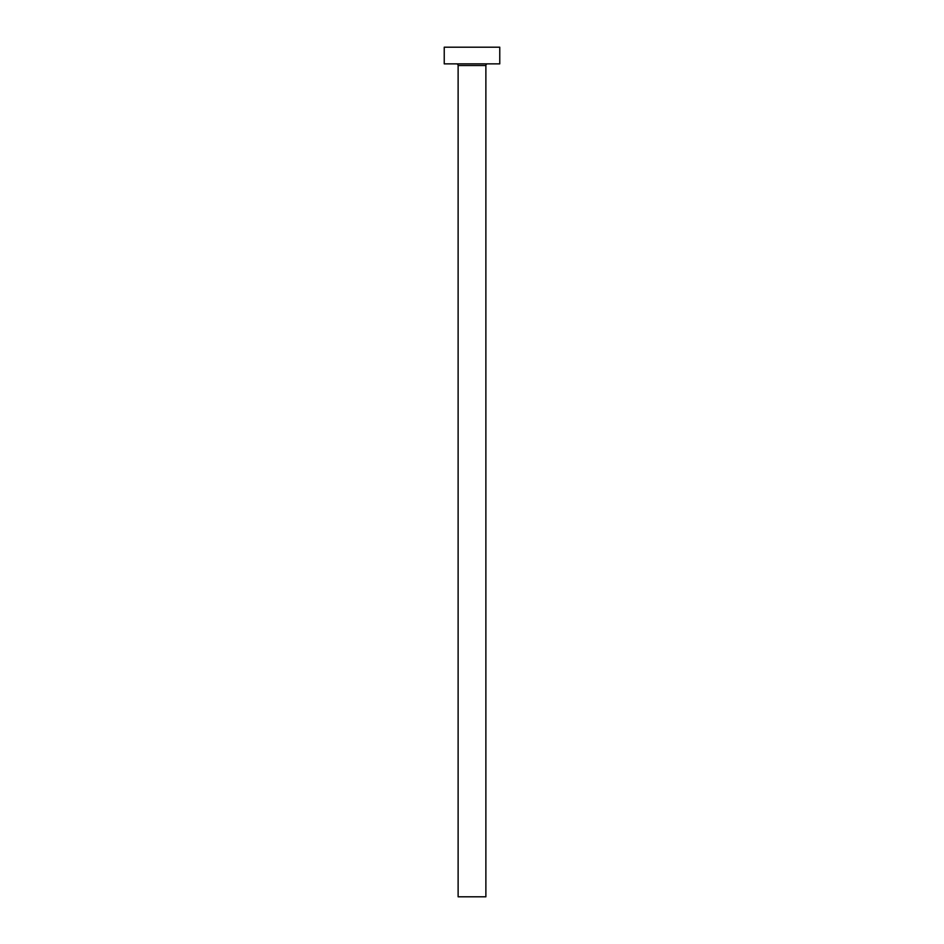 <?xml version="1.0" encoding="UTF-8"?>
<svg xmlns="http://www.w3.org/2000/svg" width="944" height="944" viewBox="0 0 944 944"><rect width="100%" height="100%" fill="white"/><g stroke="black" fill="none" stroke-linecap="round" stroke-linejoin="round"><path stroke-width="1.42" d="M485.877 65.525A1.664 1.664 0 0 1 487.552 63.862A1.664 1.664 0 0 0 485.877 65.525L458.123 65.525L458.123 896.8L485.877 896.8L485.877 65.525L485.877 896.8L458.123 896.8L458.123 65.525A1.664 1.664 0 0 0 456.448 63.862A1.664 1.664 0 0 1 458.123 65.525L485.877 65.525M444.235 47.2L444.235 63.862L499.765 63.862L499.765 47.2L444.235 47.2L444.235 63.862L499.765 63.862L499.765 47.2L444.235 47.2"/></g></svg>
